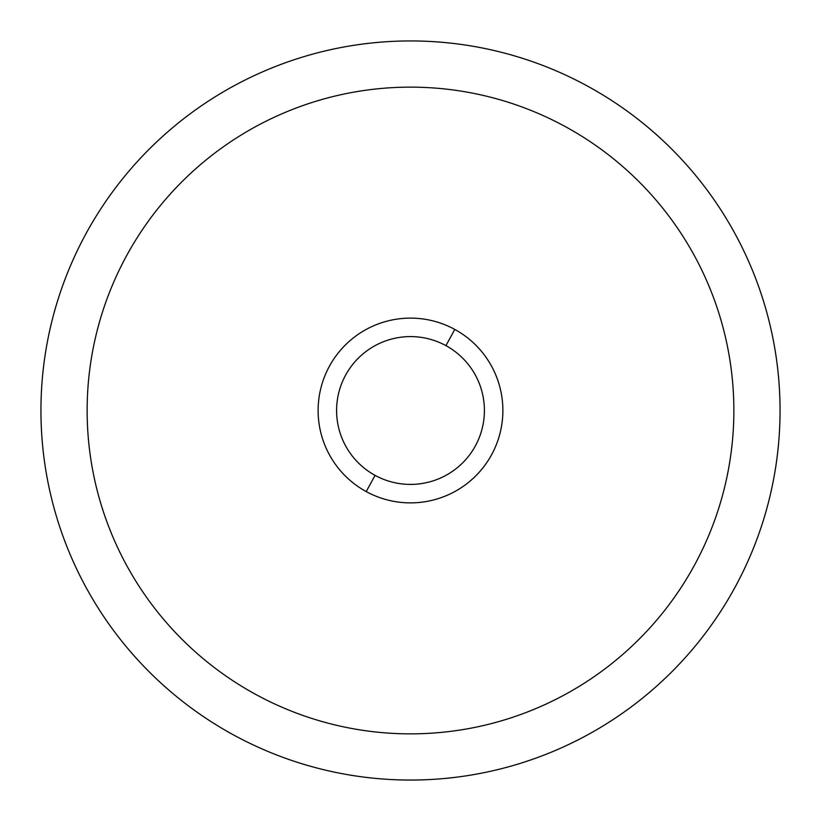 <?xml version="1.0" encoding="UTF-8"?>
<svg xmlns="http://www.w3.org/2000/svg" width="821" height="821" viewBox="0 0 821 821"><rect width="100%" height="100%" fill="white"/><g stroke="black" fill="none" stroke-linecap="round" stroke-linejoin="round"><path stroke-width="1.23" d="M233.328 86.184A369.553 369.553 0 0 0 86.184 587.672A369.553 369.553 0 0 0 587.672 734.816A369.553 369.553 0 0 0 734.816 233.328A369.553 369.553 0 0 0 233.328 86.184A369.553 369.553 0 0 1 734.816 233.328A369.553 369.553 0 0 1 587.672 734.816A369.553 369.553 0 0 1 86.184 587.672A369.553 369.553 0 0 1 233.328 86.184M366.207 491.574A92.393 92.393 0 0 0 491.574 454.793A92.393 92.393 0 0 0 454.793 329.426A92.393 92.393 0 0 0 329.426 366.207A92.393 92.393 0 0 0 366.207 491.574L375.064 475.359A73.911 73.911 0 0 0 475.359 445.936A73.911 73.911 0 0 0 445.936 345.641L454.793 329.426A92.393 92.393 0 0 1 491.574 454.793A92.393 92.393 0 0 1 366.207 491.574A92.393 92.393 0 0 1 329.426 366.207A92.393 92.393 0 0 1 454.793 329.426L445.936 345.641A73.911 73.911 0 0 0 345.641 375.064A73.911 73.911 0 0 0 375.064 475.359L366.207 491.574M255.475 694.279A323.361 323.361 0 0 1 126.721 255.475A323.361 323.361 0 0 1 565.525 126.721A323.361 323.361 0 0 1 694.279 565.525A323.361 323.361 0 0 1 255.475 694.279A323.361 323.361 0 0 0 694.279 565.525A323.361 323.361 0 0 0 565.525 126.721A323.361 323.361 0 0 0 126.721 255.475A323.361 323.361 0 0 0 255.475 694.279M375.064 475.359A73.911 73.911 0 0 1 345.641 375.064A73.911 73.911 0 0 1 445.936 345.641A73.911 73.911 0 0 1 475.359 445.936A73.911 73.911 0 0 1 375.064 475.359"/></g></svg>
